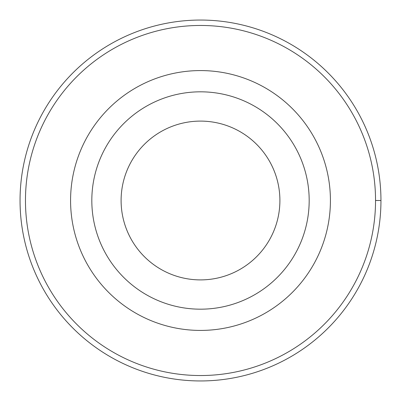 <?xml version="1.0" encoding="UTF-8"?>
<svg xmlns="http://www.w3.org/2000/svg" width="401" height="401" viewBox="0 0 401 401"><rect width="100%" height="100%" fill="white"/><g stroke="black" fill="none" stroke-linecap="round" stroke-linejoin="round"><path stroke-width="0.6" d="M25.463 200.5A175.036 175.036 0 0 1 288.018 48.912A175.036 175.036 0 0 1 288.018 352.088A175.036 175.036 0 0 1 25.463 200.5M70.576 200.5A129.924 129.924 0 0 1 265.462 87.984A129.924 129.924 0 0 1 265.462 313.016A129.924 129.924 0 0 1 70.576 200.5M91.819 200.5A108.681 108.681 0 0 1 254.841 106.38A108.681 108.681 0 0 1 254.841 294.62A108.681 108.681 0 0 1 91.819 200.5M121.102 200.5A79.398 79.398 0 0 1 240.199 131.739A79.398 79.398 0 0 1 240.199 269.261A79.398 79.398 0 0 1 121.102 200.5M20.05 200.5A180.45 180.45 0 0 1 290.725 44.225A180.45 180.45 0 0 1 290.725 356.775A180.45 180.45 0 0 1 20.05 200.5M380.95 200.5L375.536 200.5"/></g></svg>
